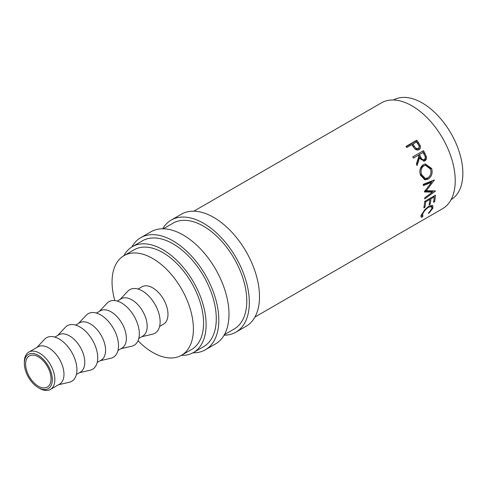 <?xml version="1.0" encoding="UTF-8"?>
<svg xmlns="http://www.w3.org/2000/svg" width="487" height="487" viewBox="0 0 487 487"><rect width="100%" height="100%" fill="white"/><g stroke="black" fill="none" stroke-linecap="round" stroke-linejoin="round"><path stroke-width="0.73" d="M39.605 388.395L38.333 387.664A19.772 11.414 -120 0 0 52.316 379.592A19.772 11.414 -120 0 0 38.333 355.376A19.772 11.414 -120 0 0 24.35 363.448A19.772 11.414 -120 0 0 38.333 387.664L39.605 388.395A21.568 12.455 60 0 0 50.386 389.466L59.517 384.194A21.568 12.455 60 0 0 62.823 366.912A21.568 12.455 60 0 0 48.73 347.901A21.568 12.455 60 0 0 37.943 346.835L28.818 352.101A21.568 12.455 60 0 1 39.605 353.172A21.568 12.455 60 0 1 53.692 372.178A21.568 12.455 60 0 1 50.386 389.466M162.682 228.787A64.71 37.359 60 0 1 171.211 220.081A64.71 37.359 60 0 1 203.566 223.283A64.71 37.359 60 0 1 245.844 280.305A64.71 37.359 60 0 1 235.921 332.164A64.71 37.359 60 0 1 224.117 335.196M171.211 220.081L181.383 214.207A64.71 37.359 60 0 1 213.738 217.415A64.71 37.359 60 0 1 256.01 274.437A64.71 37.359 60 0 1 246.093 326.29L235.921 332.164M131.861 246.958A64.71 37.359 60 0 1 140.706 237.693A64.71 37.359 60 0 1 173.062 240.895A64.71 37.359 60 0 1 215.339 297.922A64.71 37.359 60 0 1 205.417 349.776A64.71 37.359 60 0 1 192.974 352.801M140.706 237.693L150.873 231.818A64.71 37.359 60 0 1 183.228 235.026A64.71 37.359 60 0 1 225.505 292.048A64.71 37.359 60 0 1 215.583 343.901L205.417 349.776M37.006 347.377L44.561 339.299A25.166 14.531 60 0 1 59.128 338.964A25.166 14.531 60 0 1 76.1 363.119A25.166 14.531 60 0 1 69.349 382.234L58.574 384.736M54.824 337.089L58.744 334.825A21.568 12.455 60 0 1 69.531 335.896A21.568 12.455 60 0 1 83.624 354.901A21.568 12.455 60 0 1 80.312 372.184L76.398 374.448M57.807 335.366L65.361 327.294A25.166 14.531 60 0 1 79.929 326.954A25.166 14.531 60 0 1 96.901 351.115A25.166 14.531 60 0 1 90.15 370.223L79.375 372.732M75.625 325.079L79.545 322.82A21.568 12.455 60 0 1 90.326 323.885A21.568 12.455 60 0 1 104.419 342.897A21.568 12.455 60 0 1 101.113 360.179L97.193 362.444M78.602 323.362L86.162 315.284A25.166 14.531 60 0 1 100.73 314.949A25.166 14.531 60 0 1 117.696 339.104A25.166 14.531 60 0 1 110.945 358.213L100.176 360.721M96.426 313.074L100.34 310.809A21.568 12.455 60 0 1 111.127 311.875A21.568 12.455 60 0 1 125.22 330.886A21.568 12.455 60 0 1 121.914 348.168L117.994 350.433M99.403 311.351L106.957 303.273A25.166 14.531 60 0 1 121.525 302.938A25.166 14.531 60 0 1 138.497 327.094A25.166 14.531 60 0 1 131.746 346.208L120.971 348.71M117.221 301.063L121.141 298.799A21.568 12.455 60 0 1 131.928 299.87A21.568 12.455 60 0 1 146.021 318.875A21.568 12.455 60 0 1 142.709 336.164L138.795 338.422M120.204 299.341L127.758 291.269A25.166 14.531 60 0 1 142.326 290.928A25.166 14.531 60 0 1 159.298 315.089A25.166 14.531 60 0 1 152.547 334.198L141.772 336.706M138.022 289.053L141.942 286.794A21.568 12.455 60 0 1 152.723 287.86A21.568 12.455 60 0 1 166.816 306.871A21.568 12.455 60 0 1 163.51 324.153L159.59 326.418M114.81 300.582A57.521 33.207 60 0 1 123.966 255.657A57.521 33.207 60 0 1 152.723 258.506A57.521 33.207 60 0 1 190.301 309.196A57.521 33.207 60 0 1 181.487 355.291A57.521 33.207 60 0 1 152.723 352.442A57.521 33.207 60 0 1 138.004 340.754M123.966 255.657L134.132 249.788A57.521 33.207 60 0 1 162.895 252.637A57.521 33.207 60 0 1 200.474 303.328A57.521 33.207 60 0 1 191.653 349.416L181.487 355.291M393.587 99.993A57.521 33.207 60 0 1 422.186 102.934A57.521 33.207 60 0 1 459.722 153.478A57.521 33.207 60 0 1 451.108 199.621M38.333 386.197A17.976 10.379 60 0 1 26.59 370.357A17.976 10.379 60 0 1 29.342 355.948A17.976 10.379 60 0 1 38.333 356.843A17.976 10.379 60 0 1 50.076 372.683A17.976 10.379 60 0 1 47.318 387.086A17.976 10.379 60 0 1 38.333 386.197M123.808 255.754A61.119 35.283 60 0 1 132.336 246.678A61.119 35.283 60 0 1 162.895 249.703A61.119 35.283 60 0 1 202.817 303.559A61.119 35.283 60 0 1 193.449 352.533A61.119 35.283 60 0 1 181.328 355.382M132.336 246.678L142.502 240.803A61.119 35.283 60 0 1 173.062 243.829A61.119 35.283 60 0 1 212.989 297.685A61.119 35.283 60 0 1 203.621 346.659L193.449 352.533M163.309 228.793L173.007 223.192A61.119 35.283 60 0 1 203.566 226.218A61.119 35.283 60 0 1 243.494 280.074A61.119 35.283 60 0 1 234.125 329.048L224.422 334.648M416.775 140.207A61.119 35.283 60 0 1 418.479 142.624L420.226 145.595C420.817 147.433 420.421 148.785 419.033 149.643C417.572 150.422 416.129 150.087 414.705 148.645L412.386 145.534A61.119 35.283 60 0 0 411.771 144.651L406.803 147.518A61.119 35.283 60 0 0 406.012 146.423L416.775 140.207L416.05 140.999A59.317 34.248 60 0 1 417.712 143.342L419.398 146.234L418.723 149.807M423.489 150.678A61.119 35.283 60 0 1 424.938 153.356L426.332 156.51C426.776 158.488 426.295 159.931 424.883 160.844L424.08 161.173L419.654 157.691L417.079 165.574A61.119 35.283 60 0 0 416.385 164.046L418.875 156.193A61.119 35.283 60 0 0 418.351 155.219L413.384 158.086A61.119 35.283 60 0 0 412.726 156.893L423.489 150.678M431.713 168.526C432.797 173.195 431.604 176.738 428.134 179.143L424.871 179.819L420.439 175.168C419.161 170.56 420.129 167.041 423.325 164.612L425.248 163.936L431.713 168.526L430.563 168.478L431.007 171.832M424.366 191.695A61.119 35.283 60 0 1 424.396 191.963L432.444 192.14L424.725 197.813A61.119 35.283 60 0 1 424.725 198.933L435.481 191.068A61.119 35.283 60 0 0 435.475 190.904L426.314 190.709L434.355 180.105A61.119 35.283 60 0 0 434.325 179.934L423.209 184.354A61.119 35.283 60 0 1 423.459 185.584L431.452 182.394L424.366 191.695M435.402 195.22A61.119 35.283 60 0 1 434.599 201.697L433.491 202.33A61.119 35.283 60 0 0 434.227 196.925L430.916 198.842A61.119 35.283 60 0 1 430.185 204.242L429.077 204.881A61.119 35.283 60 0 0 429.814 199.475L425.675 201.868A61.119 35.283 60 0 1 424.938 207.273L423.836 207.906A61.119 35.283 60 0 0 424.64 201.435L435.402 195.22M428.67 213.428L428.402 213.148L431.768 208.886L431.707 206.683L428.67 207.133C425.778 209.13 423.769 211.486 422.637 214.201L422.886 216.331L421.864 217.354L421.237 217.141L421.529 214.846L424.804 209.69L428.98 206.147L432.797 205.636L432.852 208.302L428.67 213.428L428.42 213.136M421.267 214.81L422.886 216.331M193.814 211.181L381.461 102.842A61.119 35.283 60 0 1 412.02 105.874A61.119 35.283 60 0 1 451.942 159.73A61.119 35.283 60 0 1 442.573 208.698L254.926 317.037M24.35 363.448L24.35 361.981A21.568 12.455 60 0 1 28.818 352.101M431.707 206.683L430.392 205.477M428.67 207.133L428.146 206.671M422.637 214.201L422.089 213.641M421.596 215.175L421.285 215.485M421.864 217.354L420.731 216.027M431.993 205.27L431.786 206.762M432.852 208.302L431.665 207.085M434.599 201.697L433.74 200.997M434.227 196.925L433.406 196.371M430.916 198.842L430.094 198.282M429.601 198.568A59.317 34.248 60 0 1 429.534 199.286M430.185 204.242L429.321 203.542M429.814 199.475L428.992 198.921M425.675 201.868L424.853 201.314M424.938 207.273L424.08 206.573M434.014 196.018A59.317 34.248 60 0 1 433.947 196.736M423.3 184.792L430.21 181.998L431.452 182.394M424.573 191.434L431.178 191.458L432.444 192.14M435.177 190.898L435.481 191.068M433.503 190.88L432.06 191.933M425.054 190.161L426.314 190.709M432.383 180.707L431.178 182.308M428.134 179.143L426.916 178.881L424.238 179.642M424.755 164.034L430.563 168.478M429.394 176.568L426.916 178.881M425.516 165.288L422.753 165.982C420.159 167.96 419.362 170.779 420.372 174.437L424 178.242L425.261 178.449L427.836 177.907C430.593 175.917 431.525 173.025 430.63 169.226L425.516 165.288L423.842 165.854C421.249 167.838 420.482 170.718 421.523 174.48L425.261 178.449M422.753 165.982L423.842 165.854M420.372 174.437L421.523 174.48M422.588 151.195A59.317 34.248 60 0 1 423.976 153.758L425.328 156.826C425.748 158.75 425.254 160.168 423.842 161.081L423.532 161.234M426.332 156.51L425.328 156.826M424.883 160.844L423.842 161.081M419.654 157.691L418.68 158.068L416.537 164.381M418.351 155.219L413.347 158.019M422.893 160.053L424.329 159.614C422.746 160.022 421.553 159.17 420.738 157.051L419.453 154.58L423.045 152.51L418.516 155.03L419.764 157.429C420.543 159.493 421.724 160.308 423.3 159.882M419.453 154.58L418.516 155.03M423.045 152.51A61.119 35.283 60 0 1 424.372 155.03C425.547 156.875 425.535 158.403 424.329 159.614M420.226 145.595L419.398 146.234M406.207 146.684L416.05 140.999M412.873 144.012L414.352 146.203C415.368 148.151 416.695 148.912 418.321 148.48C419.496 147.33 419.398 145.911 418.029 144.219A61.119 35.283 60 0 0 416.458 141.942L412.13 144.773L413.56 146.904C414.547 148.797 415.849 149.521 417.469 149.083L417.712 148.906M414.352 146.203L413.56 146.904M424.938 153.356L423.976 153.758M420.738 157.051L419.764 157.429M418.479 142.624L417.712 143.342"/></g></svg>
